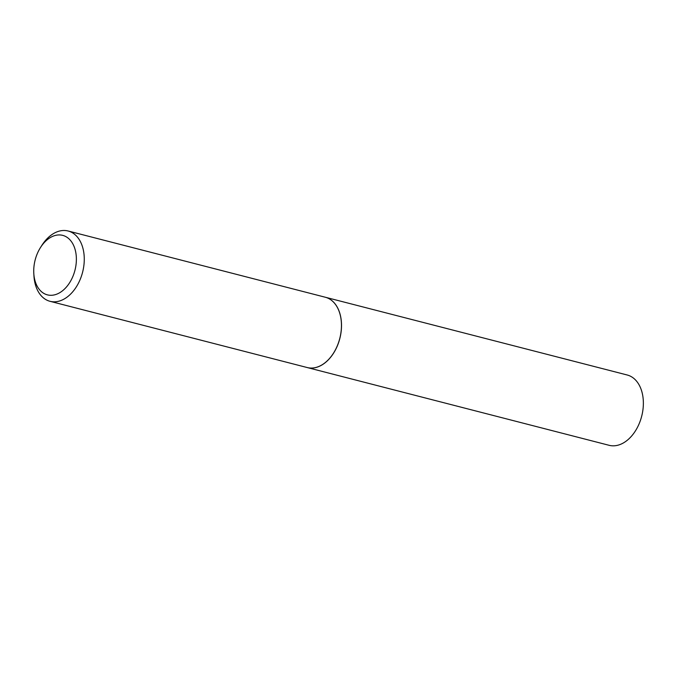 <?xml version="1.0" encoding="UTF-8"?>
<svg xmlns="http://www.w3.org/2000/svg" width="676" height="676" viewBox="0 0 676 676"><rect width="100%" height="100%" fill="white"/><g stroke="black" fill="none" stroke-linecap="round" stroke-linejoin="round"><path stroke-width="1.01" d="M307.234 367.55A36.301 24.294 -75.6 0 0 307.259 367.558L609.118 445.307A36.301 24.294 -75.6 0 0 642.2 414.058A36.301 24.294 -75.6 0 0 627.227 375.003L325.367 297.254A36.301 24.294 -75.6 0 0 325.342 297.246L68.124 230.998A36.301 24.294 -75.6 0 0 66.671 230.693A36.301 24.294 -75.6 0 0 41.836 245.405L40.467 247.56A30.716 20.55 -75.6 0 0 33.8 273.442A30.716 20.55 -75.6 0 0 48.621 295.116A30.716 20.55 -75.6 0 0 75.391 268.414A30.716 20.55 -75.6 0 0 61.482 235.113A30.716 20.55 -75.6 0 0 40.467 247.56M307.259 367.558A36.301 24.294 -75.6 0 0 340.349 336.31A36.301 24.294 -75.6 0 0 325.367 297.254M33.8 273.442L33.952 275.985A36.301 24.294 -75.6 0 0 50.016 301.302A36.301 24.294 -75.6 0 0 51.469 301.606A36.301 24.294 -75.6 0 0 82.861 271.135A36.301 24.294 -75.6 0 0 68.124 230.998M50.016 301.302L307.2 367.541A36.301 24.294 -75.6 0 0 308.653 367.845A36.301 24.294 -75.6 0 0 333.496 353.142A36.301 24.294 -75.6 0 0 341.372 322.553A36.301 24.294 -75.6 0 0 325.308 297.237M333.496 353.142L333.513 353.109A36.208 24.226 -75.6 0 0 333.513 353.109A36.208 24.226 -75.6 0 0 341.372 322.596A36.208 24.226 -75.6 0 0 341.372 322.57L341.372 322.553"/></g></svg>
